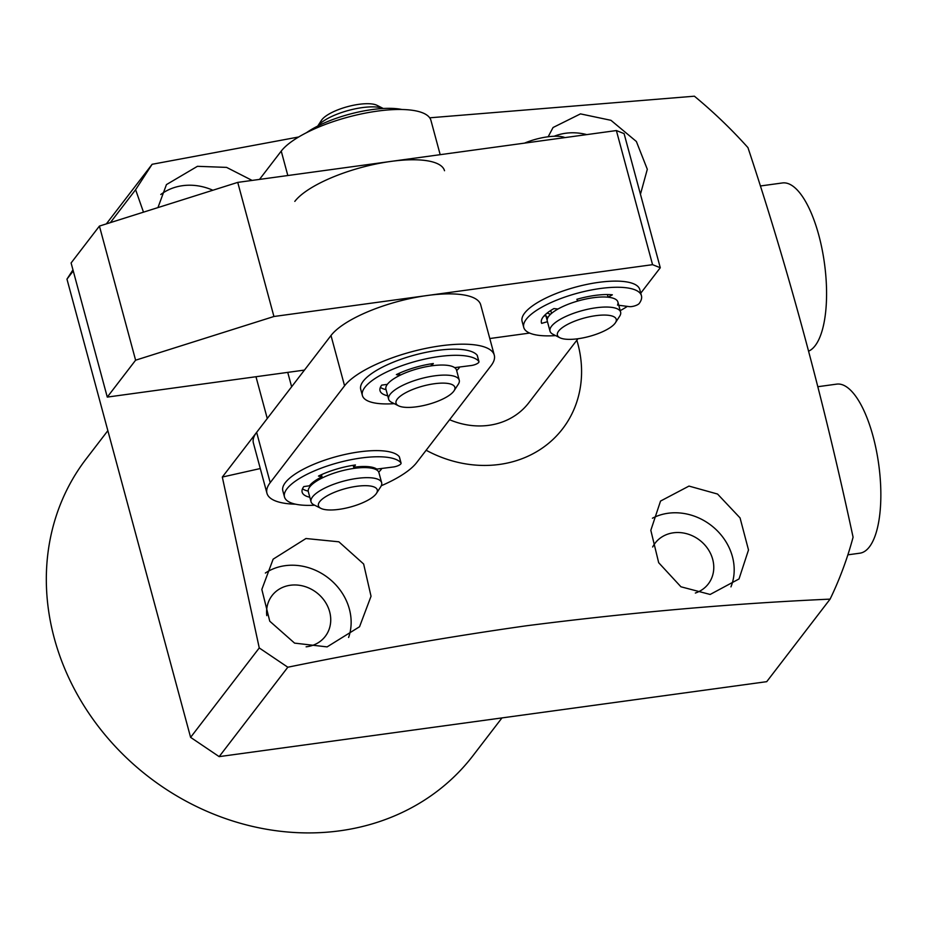 <?xml version="1.0" encoding="UTF-8"?>
<svg xmlns="http://www.w3.org/2000/svg" width="927" height="927" viewBox="0 0 927 927"><rect width="100%" height="100%" fill="white"/><g stroke="black" fill="none" stroke-linecap="round" stroke-linejoin="round"><path stroke-width="1.39" d="M444.52 170.73A79.224 24.797 164.9 0 0 376.478 163.894A79.224 24.797 164.9 0 0 294.809 201.391M259.502 179.409L281.24 151.101L287.822 175.527M440.186 154.67L430.951 120.44A79.224 24.797 164.9 0 0 362.897 113.604A79.224 24.797 164.9 0 0 281.24 151.101M381.287 485.736A79.224 24.797 164.9 0 0 416.663 462.596L491.02 365.759A79.224 24.797 164.9 0 0 494.276 355.145A79.224 24.797 164.9 0 0 426.235 348.309A79.224 24.797 164.9 0 0 344.566 385.806L270.209 482.643A79.224 24.797 164.9 0 0 266.953 493.257A79.224 24.797 164.9 0 0 295.586 504.195M381.854 468.436A42.654 13.349 -15.1 0 1 378.714 472.075M459.746 366.988A42.654 13.349 -15.1 0 1 456.652 370.591M308.216 491.101A42.654 13.349 -15.1 0 1 302.503 488.796A42.654 13.349 164.9 0 0 308.216 491.101M386.049 389.641A42.654 13.349 -15.1 0 1 380.394 387.335A42.654 13.349 164.9 0 0 386.049 389.641M270.209 482.643L256.64 432.353A79.224 24.797 164.9 0 0 253.384 442.967L266.953 493.257M256.64 432.353L330.997 335.516L344.566 385.806M494.276 355.145L480.707 304.844A79.224 24.797 164.9 0 0 412.654 298.007A79.224 24.797 164.9 0 0 330.997 335.516M550.638 314.195A36.57 11.448 -15.1 0 1 547.197 313.013M559.862 337.741A30.475 9.537 -15.1 0 1 571.855 322.341A30.475 9.537 -15.1 0 1 604.578 315.064A30.475 9.537 -15.1 0 1 615.412 322.758A30.475 9.537 -15.1 0 1 601.774 332.086A30.475 9.537 -15.1 0 1 559.862 337.741L552.967 334.265A36.57 11.448 -15.1 0 1 550.012 331.148L547.289 321.09A36.57 11.448 -15.1 0 1 564.647 305.725A36.57 11.448 -15.1 0 1 617.903 302.04A36.57 11.448 164.9 0 0 614.45 298.703A36.57 11.448 164.9 0 0 608.1 297.208L607.382 294.554M550.012 331.148A36.57 11.448 -15.1 0 1 567.359 315.783A36.57 11.448 -15.1 0 1 620.615 312.098A36.57 11.448 -15.1 0 1 619.618 316.269L615.412 322.758M564.937 137.59A30.475 9.537 164.9 0 0 524.555 143.117M373.396 467.567A36.57 11.448 -15.1 0 1 372.573 468.39M311.669 484.821A36.57 11.448 -15.1 0 1 310.696 484.566A36.57 11.448 -15.1 0 1 310.533 484.52M320.893 508.367L313.998 504.879A36.57 11.448 -15.1 0 1 311.043 501.774L308.32 491.716A36.57 11.448 -15.1 0 1 332.318 473.732A36.57 11.448 -15.1 0 1 373.546 468.633A36.57 11.448 -15.1 0 1 378.934 472.666L381.646 482.724A36.57 11.448 -15.1 0 1 380.649 486.895L376.443 493.373A30.475 9.537 -15.1 0 1 352.457 506.443A30.475 9.537 -15.1 0 1 322.92 509.132A30.475 9.537 -15.1 0 1 320.893 508.367A30.475 9.537 -15.1 0 1 333.882 492.538A30.475 9.537 -15.1 0 1 372.781 486.536A30.475 9.537 -15.1 0 1 376.443 493.373M311.043 501.774A36.57 11.448 -15.1 0 1 335.029 483.79A36.57 11.448 -15.1 0 1 376.258 478.691A36.57 11.448 -15.1 0 1 381.646 482.724M398.483 405.794L391.588 402.318A36.57 11.448 -15.1 0 1 388.633 399.201L385.922 389.143A36.57 11.448 -15.1 0 1 385.817 387.718A36.57 11.448 -15.1 0 1 420.429 368.007A36.57 11.448 -15.1 0 1 456.524 370.093L459.236 380.151A36.57 11.448 -15.1 0 1 459.34 381.588A36.57 11.448 -15.1 0 1 458.251 384.323L454.033 390.812A30.475 9.537 -15.1 0 1 427.926 404.473A30.475 9.537 -15.1 0 1 398.483 405.794A30.475 9.537 -15.1 0 1 395.945 402.017A30.475 9.537 -15.1 0 1 426.605 385.157A30.475 9.537 -15.1 0 1 454.948 388.529A30.475 9.537 -15.1 0 1 454.033 390.812M388.633 399.201A36.57 11.448 -15.1 0 1 388.54 397.776A36.57 11.448 -15.1 0 1 423.141 378.065A36.57 11.448 -15.1 0 1 459.236 380.151M383.245 108.505A36.57 11.448 164.9 0 0 348.795 110.348A36.57 11.448 164.9 0 0 317.799 126.037M383.291 108.505L377.011 105.33A30.475 9.537 164.9 0 0 347.567 106.651A30.475 9.537 164.9 0 0 321.46 120.325L317.729 126.072M401.912 109.49A60.939 19.073 164.9 0 0 306.501 132.688M394.242 403.651A60.939 19.073 -15.1 0 1 387.324 403.929A60.939 19.073 -15.1 0 1 362.387 395.493A60.939 19.073 -15.1 0 1 391.797 369.664A60.939 19.073 -15.1 0 1 455.122 355.308A60.939 19.073 -15.1 0 1 478.842 361.391A6.095 1.912 -15.1 0 1 478.958 361.634A6.095 1.912 -15.1 0 1 471.148 365.539L454.647 367.637A36.57 11.448 164.9 0 0 441.565 365.041A36.57 11.448 164.9 0 0 431.6 365.817L431.078 363.859M477.312 355.748A6.095 1.912 164.9 0 0 477.301 355.481A6.095 1.912 164.9 0 0 477.185 355.25A60.939 19.073 164.9 0 0 453.465 349.166A60.939 19.073 164.9 0 0 390.14 363.523A60.939 19.073 164.9 0 0 360.73 389.352L362.387 395.493M431.6 365.817L433.338 363.523A42.654 13.349 164.9 0 0 396.374 374.612L399.919 375.331A36.57 11.448 164.9 0 0 387.347 384.346L381.704 385.134A42.654 13.349 164.9 0 0 380.035 390.73A42.654 13.349 164.9 0 0 387.706 395.783M399.919 375.331L399.352 373.21M314.635 505.215A60.939 19.073 -15.1 0 1 309.421 505.377A60.939 19.073 -15.1 0 1 284.485 496.953A60.939 19.073 -15.1 0 1 313.894 471.113A60.939 19.073 -15.1 0 1 377.231 456.768A60.939 19.073 -15.1 0 1 400.939 462.851A6.095 1.912 -15.1 0 1 401.067 463.083A6.095 1.912 -15.1 0 1 393.257 466.999L376.756 469.085A36.57 11.448 164.9 0 0 363.662 466.49A36.57 11.448 164.9 0 0 353.708 467.266L353.175 465.308M399.421 457.196A6.095 1.912 164.9 0 0 399.41 456.93A6.095 1.912 164.9 0 0 399.282 456.698A60.939 19.073 164.9 0 0 375.574 450.615A60.939 19.073 164.9 0 0 312.237 464.972A60.939 19.073 164.9 0 0 282.828 490.8L284.485 496.953M353.708 467.266L355.435 464.972A42.654 13.349 164.9 0 0 318.471 476.072L322.028 476.779A36.57 11.448 164.9 0 0 309.456 485.794L303.813 486.582A42.654 13.349 164.9 0 0 302.144 492.191A42.654 13.349 164.9 0 0 309.815 497.243M322.028 476.779L321.449 474.67M641.438 295.69L639.781 289.548A60.939 19.073 164.9 0 0 634.033 283.975A60.939 19.073 164.9 0 0 565.261 290.232A60.939 19.073 164.9 0 0 522.098 321.298L523.755 327.44A60.939 19.073 -15.1 0 1 566.93 296.373A60.939 19.073 -15.1 0 1 635.69 290.128A60.939 19.073 -15.1 0 1 641.438 295.69A60.939 19.073 -15.1 0 1 639.248 303.43A6.095 1.912 -15.1 0 1 634.891 305.84A6.095 1.912 -15.1 0 1 629.19 306.617L618.772 305.273M555.609 335.597A60.939 19.073 -15.1 0 1 529.502 333.013A60.939 19.073 -15.1 0 1 523.755 327.44M608.1 297.208L612.353 294.809A42.654 13.349 164.9 0 0 576.872 299.305L577.695 301.055A36.57 11.448 164.9 0 0 558.008 309.004L553.906 308.587A42.654 13.349 164.9 0 0 541.414 322.677A42.654 13.349 164.9 0 0 541.658 323.372L547.463 321.692M617.521 305.11A36.57 11.448 164.9 0 0 617.903 302.04L620.615 312.098M547.185 320.475L545.852 315.539A36.57 11.448 164.9 0 0 547.857 317.648A36.57 11.448 -15.1 0 1 545.632 314.948A36.57 11.448 -15.1 0 1 545.539 314.427M543.882 316.107L545.852 315.539M541.658 323.372L541.287 321.959M577.695 301.055L577.197 299.212M640.754 293.175L660.279 267.741L652.562 264.67L273.928 316.501L135.609 360.197L107.277 397.092L304.438 370.093M489.804 338.529L529.653 333.071M620.221 310.626A60.939 19.073 164.9 0 0 627.347 306.385M135.609 360.197L99.421 226.084L71.101 262.967L107.277 397.092M99.421 226.084L237.741 182.387L273.928 316.501M237.741 182.387L616.374 130.556L652.562 264.67M660.279 267.741L624.091 133.615L616.374 130.556M760.36 185.979L782.446 182.955A85.319 30.718 82.2 0 1 818.506 234.114A85.319 30.718 82.2 0 1 822.666 328.749A85.319 30.718 82.2 0 1 808.611 351.159M252.109 180.417L226.594 167.393L197.439 166.315L166.443 184.6L157.949 207.59M298.679 136.987L152.121 164.288L135.609 189.722L143.488 212.156M426.153 450.244A115.794 101.761 37.5 0 0 499.433 464.439A115.794 101.761 37.5 0 0 576.837 340.221M72.955 269.884L66.964 279.131L190.603 737.359L219.166 756.629L766.722 681.669L830.094 599.132C732.967 603.465 631.693 612.353 526.304 625.795C448.575 636.803 369.085 650.615 287.822 667.22L259.259 647.95L222.318 477.057L267.266 418.517L255.979 376.733M830.094 599.132A438.772 385.644 37.5 0 0 853.083 537.208C823.547 399.537 788.506 269.676 747.962 147.636A438.772 385.644 37.5 0 0 694.393 96.199L429.688 117.81M640.65 193.546L647.313 169.282L636.362 141.483L610.963 120.313L580.476 113.882L553.06 127.509L548.158 136.767M710.152 594.462L739.016 578.958L748.506 549.966L740.059 517.915L717.556 494.045L688.993 486.084L660.534 501.067L650.824 530.314L658.68 562.701L680.939 586.791L710.152 594.462M160.777 194.508A54.844 48.204 -142.5 0 1 182.561 185.69A54.844 48.204 -142.5 0 1 212.862 190.244M265.354 573.048A54.844 48.204 -142.5 0 1 285.087 565.69A54.844 48.204 -142.5 0 1 336.71 585.852A54.844 48.204 -142.5 0 1 348.598 637.475M327.104 646.895L359.549 626.745L371.032 596.246L363.639 564.01L338.876 541.808L305.956 538.517L273.129 559.178L261.831 589.433L269.757 621.206L294.577 643.118L327.104 646.895M652.434 518.216A54.844 48.204 -142.5 0 1 668.135 513.245A54.844 48.204 -142.5 0 1 720.476 534.242A54.844 48.204 -142.5 0 1 730.951 586.884M554.126 136.269A54.844 48.204 -142.5 0 1 565.609 133.256A54.844 48.204 -142.5 0 1 586.745 134.6M501.97 717.915L472.932 755.737A243.766 214.241 -142.5 0 1 339.896 830.801A243.766 214.241 -142.5 0 1 89.652 714.45A243.766 214.241 -142.5 0 1 86.234 458.819L107.845 430.673M695.354 593.037A33.523 29.455 37.5 0 0 708.286 583.952A33.523 29.455 37.5 0 0 707.822 548.807A33.523 29.455 37.5 0 0 673.408 532.805A33.523 29.455 37.5 0 0 655.122 543.129A33.523 29.455 37.5 0 0 652.666 547M266.791 615.632A33.523 29.455 -142.5 0 1 272.075 595.563A33.523 29.455 -142.5 0 1 290.371 585.25A33.523 29.455 -142.5 0 1 324.774 601.241A33.523 29.455 -142.5 0 1 325.25 636.397A33.523 29.455 -142.5 0 1 306.953 646.71A33.523 29.455 -142.5 0 1 306.119 646.814M577.973 338.749L528.784 402.793A73.129 64.276 -142.5 0 1 488.877 425.319A73.129 64.276 -142.5 0 1 449.583 419.722M106.35 223.894L152.121 164.288M66.964 279.131L73.245 270.951M110.348 222.631L135.609 189.722M190.603 737.359L259.259 647.95M219.166 756.629L287.822 667.22M260.278 468.541L222.318 477.057M287.741 372.387L291.634 386.779M817.846 386.71L836.722 384.126A85.319 30.718 82.2 0 1 872.782 435.284A85.319 30.718 82.2 0 1 876.942 529.92A85.319 30.718 82.2 0 1 859.874 553.187L847.881 554.833M477.185 355.25L478.842 361.391M399.282 456.698L400.939 462.851M550.742 310.487L551.53 313.396M371.101 467.023L371.403 468.147M312.26 482.909L312.561 484.021M477.301 355.481L478.958 361.634M399.41 456.93L401.067 463.083"/></g></svg>
